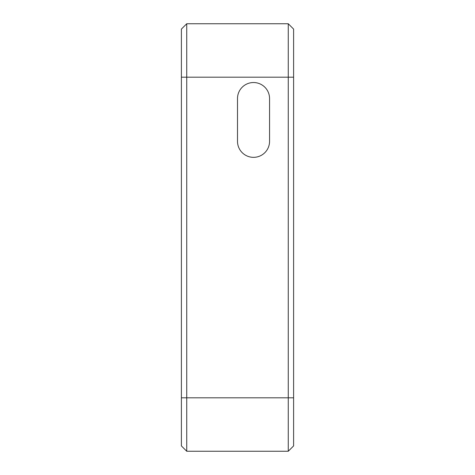 <?xml version="1.0" encoding="UTF-8"?>
<svg xmlns="http://www.w3.org/2000/svg" width="475" height="475" viewBox="0 0 475 475"><rect width="100%" height="100%" fill="white"/><g stroke="black" fill="none" stroke-linecap="round" stroke-linejoin="round"><path stroke-width="0.71" d="M186.734 451.25L181.391 445.906L181.391 29.094L186.734 23.75L186.734 451.25L288.266 451.25L288.266 23.75L293.609 29.094L293.609 445.906L288.266 451.25M237.5 98.562L237.5 141.312A16.031 16.031 0 0 0 253.531 157.344A16.031 16.031 0 0 0 269.562 141.312L269.562 98.562A16.031 16.031 0 0 0 253.531 82.531A16.031 16.031 0 0 0 237.5 98.562M186.734 23.75L288.266 23.75M293.609 77.188L181.391 77.188M181.391 397.812L293.609 397.812"/></g></svg>
